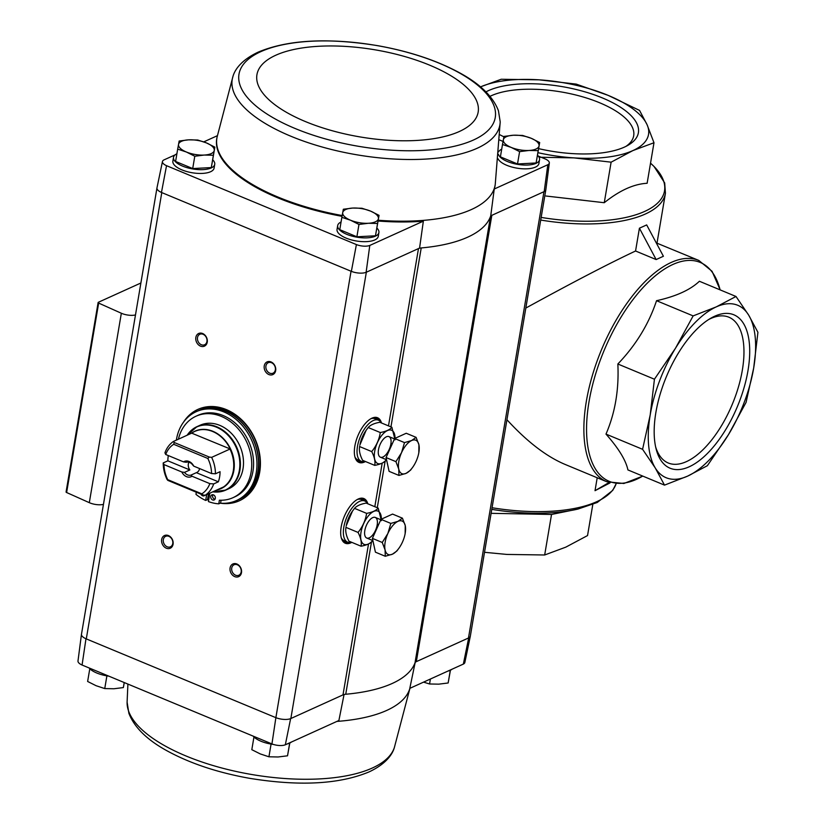 <?xml version="1.0" encoding="UTF-8"?>
<svg xmlns="http://www.w3.org/2000/svg" width="824" height="824" viewBox="0 0 824 824"><rect width="100%" height="100%" fill="white"/><g stroke="black" fill="none" stroke-linecap="round" stroke-linejoin="round"><path stroke-width="1.24" d="M656.254 242.884L698.783 260.415A119.84 55.579 112.6 0 0 671.158 262.475A119.84 55.579 112.6 0 0 592.332 375.589A119.84 55.579 112.6 0 0 606.804 481.752L623.892 483.482L642.813 476.118M597.204 477.766L595.021 490.692L610.059 482.874M506.935 419.735C526.938 441.551 546.219 456.403 564.78 464.293L606.804 481.752M525.825 308.063C572.515 282.467 609.091 263.443 635.562 251.001L639.414 228.207L646.675 224.921L663.402 256.264L656.141 259.56L639.414 228.207M635.562 251.001L656.141 259.56M491.104 513.331L551.534 514.454L577.964 509.067L597.245 502.486L612.716 490.414L616.064 483.884A119.84 47.215 9.6 0 1 492.052 507.728M592.806 504.463L587.543 535.559L565.8 547.146L544.674 554.985L506.832 554.428L484.522 552.296M544.674 554.985L551.534 514.454M537.959 152.677A93.37 36.781 9.6 0 0 573.906 157.878A93.37 36.781 9.6 0 0 632.863 150.596L653.988 142.748L647.128 183.278C633.841 183.989 619.555 190.468 604.26 202.714L545.921 196.009M485.933 91.876A83.07 32.723 -170.4 0 1 597.493 95.996A83.07 32.723 -170.4 0 1 628.146 145.199A83.07 32.723 -170.4 0 1 624.448 147.094A83.07 32.723 -170.4 0 1 538.649 148.639M503.897 136.805A83.07 32.723 -170.4 0 1 499.694 134.693M539.071 157.24L573.906 157.878L611.12 162.173L632.863 150.596A93.37 36.781 9.6 0 0 647.077 124.712A93.37 36.781 9.6 0 0 608.225 95.399A93.37 36.781 9.6 0 0 539.051 79.825A93.37 36.781 9.6 0 0 480.526 86.911M653.988 142.748L647.077 124.712L639.548 110.406L608.225 95.399L576.264 84.12L539.051 79.825L501.208 79.258L481.319 86.561M604.26 202.714L611.12 162.173M664.515 485.13L627.919 469.927C625.859 460.225 618.546 448.287 605.99 434.104C615.126 412.937 619.082 389.577 617.846 364.002C635.85 345.204 648.745 324.11 656.543 300.698C675.989 296.393 690.275 289.914 699.401 281.262L735.997 296.475L716.252 306.889A93.37 43.301 112.6 0 0 675.474 348.253A93.37 43.301 112.6 0 0 650.198 414.956A93.37 43.301 112.6 0 0 655.235 467.919A93.37 43.301 112.6 0 0 687.628 476.118A93.37 43.301 112.6 0 0 728.406 434.753A93.37 43.301 112.6 0 0 753.682 368.05A93.37 43.301 112.6 0 0 748.645 315.087A93.37 43.301 112.6 0 0 716.252 306.889L693.139 315.901L675.474 348.253L654.441 379.215L650.198 414.956L642.586 449.307L655.235 467.919L664.515 485.13L687.628 476.118L707.373 465.704L728.406 434.753L746.07 402.39L753.682 368.05L757.926 332.299L748.645 315.087L735.997 296.475M747.976 370.635A83.07 38.522 -67.4 0 1 702.409 458.103A83.07 38.522 -67.4 0 1 656.161 449.132A83.07 38.522 -67.4 0 1 710.484 318.404A83.07 38.522 -67.4 0 1 747.976 370.635M654.441 379.215L617.846 364.002M693.139 315.901L656.543 300.698M642.586 449.307L605.99 434.104M595.021 490.692L608.988 482.555M490.002 96.336A78.95 31.106 -170.4 0 1 599.604 102.753A78.95 31.106 -170.4 0 1 633.697 135.754A78.95 31.106 -170.4 0 1 625.921 146.394M708.558 319.588A78.95 36.616 -67.4 0 1 728.869 317.199A78.95 36.616 -67.4 0 1 742.321 370.264A78.95 36.616 -67.4 0 1 668.274 463.006A78.95 36.616 -67.4 0 1 655.646 446.927M81.504 634.089A11.155 4.398 9.6 0 0 81.463 634.295L77.992 660.982A10.135 3.996 9.6 0 0 82.07 665.03L271.941 743.928A10.135 3.996 9.6 0 0 285.331 744.793L338.891 720.506L344.082 694.395M378.226 220.235A141.089 55.579 9.6 0 0 425.318 220.214A141.089 55.579 9.6 0 0 495.255 184.257L495.152 185.04A141.12 55.589 9.6 0 1 494.246 189.015L547.816 164.738L544.18 191.601L491.825 215.332A8.364 3.296 9.6 0 0 490.486 216.547A142.14 55.991 9.6 0 0 490.733 215.826L491.825 215.332L416.336 661.641A8.364 3.296 9.6 0 0 414.997 662.856A142.14 55.991 9.6 0 1 345.73 694.251A8.364 3.296 9.6 0 0 342.99 694.889L290.635 718.621A11.155 4.398 -170.4 0 1 275.875 717.673L271.941 743.928M415.244 662.136L409.796 688.37L463.356 664.082A10.135 3.996 9.6 0 0 464.849 662.486L470.339 636.138A11.155 4.398 -170.4 0 1 468.691 637.91L463.356 664.082M416.336 661.641L468.691 637.91M285.331 744.793L290.635 718.621M537.526 155.252A20.899 8.23 -170.4 0 1 539.545 159.722L538.906 163.513A20.899 8.23 -170.4 0 1 535.394 167.128A20.899 8.23 -170.4 0 1 514.176 167.602A20.899 8.23 -170.4 0 1 498.026 158.754M547.816 164.738A10.135 3.996 9.6 0 0 549.33 163.018A10.135 3.996 9.6 0 0 545.241 158.97L538.288 156.076M499.406 139.925L503.042 141.429M494.246 189.015L490.733 215.826M419.571 248.086A142.14 55.991 9.6 0 0 421.219 247.942A8.364 3.296 9.6 0 0 418.479 248.58L419.571 248.086L423.351 221.162L369.791 245.439L366.124 272.311L418.479 248.58L388.495 425.884M162.462 161.514L156.972 187.862A11.155 4.398 9.6 0 0 161.463 192.456L166.53 165.686A10.135 3.996 9.6 0 1 162.462 161.514A10.135 3.996 9.6 0 1 163.955 159.918L175.152 154.84M203.765 141.872L217.382 135.692M341.857 217.34L339.766 229.669L356.885 236.787L375.476 235.788L379.05 215.352L377.567 223.458L368.38 223.273L358.965 224.458L350.53 220.214L341.857 217.34L343.34 209.234L352.744 208.06L361.932 208.245L370.604 211.119L379.05 215.352M502.486 144.53L500.405 156.848L517.513 163.966L536.115 162.967L539.679 142.531L538.196 150.638L529.018 150.462L519.604 151.637L511.158 147.403L502.486 144.53L503.969 136.423L513.383 135.239L522.56 135.424L531.233 138.298L539.679 142.531M177.675 149.123L175.594 161.453L192.703 168.56L211.305 167.571L214.868 147.136L213.385 155.242L204.208 155.056L194.794 156.241L186.348 151.997L177.675 149.123L179.158 141.017L188.572 139.843L197.75 140.018L206.422 142.902L214.868 147.136M543.964 191.693L468.475 638.003A11.145 4.388 9.6 0 0 470.349 636.077L545.807 189.911M81.463 634.295A11.155 4.398 9.6 0 0 85.974 638.765L275.556 717.539A11.145 4.388 9.6 0 0 290.851 718.528L366.34 272.219M156.941 188.078L81.483 634.233A11.145 4.388 9.6 0 0 86.293 638.899L161.782 192.589L351.364 271.364A11.155 4.398 -170.4 0 0 366.124 272.311M351.045 271.23L275.875 717.673M365.475 461.533A24.195 11.217 -67.4 0 1 364.548 462.007A24.195 11.217 -67.4 0 1 357.606 461.594A24.195 11.217 -67.4 0 1 357.894 435.772A24.195 11.217 -67.4 0 1 375.991 417.356A24.195 11.217 -67.4 0 1 381.502 422.98M351.807 542.357A24.195 11.217 -67.4 0 1 350.88 542.831A24.195 11.217 -67.4 0 1 343.938 542.419A24.195 11.217 -67.4 0 1 344.226 516.596A24.195 11.217 -67.4 0 1 362.323 498.18A24.195 11.217 -67.4 0 1 367.834 503.804M82.07 665.03L85.974 638.765M183.577 422.073A50.171 39.809 65.6 0 1 197.956 409.373A50.171 39.809 65.6 0 1 254.925 438.626A50.171 39.809 65.6 0 1 239.382 500.755A50.171 39.809 65.6 0 1 220.348 503.186M268.892 374.56A6.963 5.531 65.6 0 1 265.555 363.034A6.963 5.531 65.6 0 1 275.432 367.133A6.963 5.531 65.6 0 1 268.892 374.56M234.716 576.615A6.963 5.531 65.6 0 1 231.379 565.099A6.963 5.531 65.6 0 1 241.257 569.199A6.963 5.531 65.6 0 1 234.716 576.615M166.304 548.197A6.963 5.531 65.6 0 1 162.977 536.671A6.963 5.531 65.6 0 1 172.844 540.771A6.963 5.531 65.6 0 1 166.304 548.197M200.49 346.132A6.963 5.531 65.6 0 1 197.152 334.606A6.963 5.531 65.6 0 1 207.02 338.716A6.963 5.531 65.6 0 1 200.49 346.132M212.716 159.846A20.899 8.23 -170.4 0 1 214.734 164.326L214.096 168.106A20.899 8.23 -170.4 0 1 210.583 171.732A20.899 8.23 -170.4 0 1 186.77 171.547A20.899 8.23 -170.4 0 1 172.875 161.143L173.514 157.353A20.899 8.23 -170.4 0 1 176.882 153.789M376.887 228.063A20.899 8.23 -170.4 0 1 378.906 232.543L378.267 236.333A20.899 8.23 -170.4 0 1 374.766 239.949A20.899 8.23 -170.4 0 1 350.952 239.774A20.899 8.23 -170.4 0 1 337.047 229.36L337.686 225.57A20.899 8.23 -170.4 0 1 341.064 222.006M342.176 215.548A141.089 55.579 9.6 0 1 217.062 137.196A141.089 55.579 9.6 0 0 217.062 137.196L216.897 137.969A141.12 55.589 9.6 0 0 342.032 216.331M378.092 221.017A141.12 55.589 9.6 0 0 423.351 221.162M166.53 165.686L356.401 244.573A10.135 3.996 9.6 0 0 369.791 245.439M549.33 163.018L545.849 189.705A11.155 4.398 -170.4 0 1 544.18 191.601M356.401 244.573L351.364 271.364M140.883 283.003L98.344 302.284A1.391 0.546 9.6 0 0 98.118 302.532A1.391 0.546 9.6 0 0 98.653 303.088L121.344 313.244A11.145 4.388 9.6 0 0 135.476 314.964M66.311 491.722A1.391 0.546 9.6 0 0 66.075 491.969A1.391 0.546 9.6 0 0 66.62 492.525L89.311 502.671A11.145 4.388 9.6 0 0 103.443 504.401M390.947 426.904L421.219 247.942A142.14 55.991 9.6 0 0 490.486 216.547L414.997 662.856M201.334 344.731A5.758 4.573 65.6 0 1 197.492 339.478A5.758 4.573 65.6 0 1 199.841 334.266A5.758 4.573 65.6 0 1 206.381 337.624A5.758 4.573 65.6 0 1 204.599 344.762A5.758 4.573 65.6 0 1 201.334 344.731M167.159 546.796A5.758 4.573 65.6 0 1 163.317 541.543A5.758 4.573 65.6 0 1 165.665 536.331A5.758 4.573 65.6 0 1 172.206 539.689A5.758 4.573 65.6 0 1 170.424 546.827A5.758 4.573 65.6 0 1 167.159 546.796M235.571 575.224A5.758 4.573 65.6 0 1 231.719 569.961A5.758 4.573 65.6 0 1 234.078 564.759A5.758 4.573 65.6 0 1 240.618 568.117A5.758 4.573 65.6 0 1 238.826 575.245A5.758 4.573 65.6 0 1 235.571 575.224M269.747 373.159A5.758 4.573 65.6 0 1 265.905 367.895A5.758 4.573 65.6 0 1 268.253 362.694A5.758 4.573 65.6 0 1 274.794 366.052A5.758 4.573 65.6 0 1 273.012 373.19A5.758 4.573 65.6 0 1 269.747 373.159M186.945 418.139A50.171 39.809 65.6 0 1 198.347 409.198M239.763 500.57A50.171 39.809 65.6 0 1 225.529 503.248M378.906 232.543A20.899 8.23 -170.4 0 1 375.404 236.158A20.899 8.23 -170.4 0 1 351.591 235.983A20.899 8.23 -170.4 0 1 337.686 225.57M539.545 159.722A20.899 8.23 -170.4 0 1 536.033 163.337A20.899 8.23 -170.4 0 1 513.991 163.626A20.899 8.23 -170.4 0 1 498.407 154.243M498.592 151.894A20.899 8.23 -170.4 0 1 501.692 149.196M214.734 164.326A20.899 8.23 -170.4 0 1 211.222 167.942A20.899 8.23 -170.4 0 1 187.409 167.766A20.899 8.23 -170.4 0 1 173.514 157.353M211.305 167.571L213.385 155.242M192.703 168.56L194.794 156.241M186.348 151.997A18.118 7.138 -170.4 0 1 178.53 144.396A18.118 7.138 -170.4 0 1 188.572 139.843A18.118 7.138 -170.4 0 1 206.422 142.902A18.118 7.138 -170.4 0 1 214.24 150.504A18.118 7.138 -170.4 0 1 204.208 155.056A18.118 7.138 -170.4 0 1 186.348 151.997M536.115 162.967L538.196 150.638M517.513 163.966L519.604 151.637M511.158 147.403A18.118 7.138 -170.4 0 1 503.34 139.792A18.118 7.138 -170.4 0 1 513.383 135.239A18.118 7.138 -170.4 0 1 531.233 138.298A18.118 7.138 -170.4 0 1 539.051 145.91A18.118 7.138 -170.4 0 1 529.018 150.462A18.118 7.138 -170.4 0 1 511.158 147.403M356.885 236.787L358.965 224.458M375.476 235.788L377.567 223.458M350.53 220.214A18.118 7.138 -170.4 0 1 342.712 212.613A18.118 7.138 -170.4 0 1 352.744 208.06A18.118 7.138 -170.4 0 1 370.604 211.119A18.118 7.138 -170.4 0 1 378.422 218.731A18.118 7.138 -170.4 0 1 368.38 223.273A18.118 7.138 -170.4 0 1 350.53 220.214M449.193 670.715L450.316 670.262M447.823 671.127A20.899 8.23 9.6 0 0 452.16 669.16M253.967 736.975L254.853 737.748M269.263 743.742L272.919 744.371M288.565 743.526L289.688 743.083M253.205 736.141A20.899 8.23 9.6 0 0 273.341 744.422M287.195 743.948A20.899 8.23 9.6 0 0 291.531 741.981M89.795 668.748L90.671 669.531M105.081 675.515L108.747 676.144M89.033 667.924A20.899 8.23 9.6 0 0 108.85 676.164M124.197 682.54L123.353 687.577L113.939 688.761L104.751 688.576L96.078 685.702L87.632 681.469L89.723 669.139M124.27 682.571L123.353 687.577M106.832 676.246L104.751 688.576M289.801 743.021L287.524 755.804L278.11 756.978L268.933 756.793L260.26 753.919L251.814 749.686L253.895 737.356M289.615 743.475L287.524 755.804M271.014 744.463L268.933 756.793M450.244 670.654L448.153 682.983L438.749 684.157L429.562 683.982L423.546 682.128M430.396 679.028L429.562 683.982M450.429 670.211L448.153 682.983M196.359 472.667L218.35 481.803L213.715 483.904L209.842 483.637L192.023 476.231L191.024 475.088L196.359 472.667A6.85 5.438 -114.4 0 0 196.782 472.502A6.85 5.438 -114.4 0 0 199.573 468.557M218.35 481.803A31.353 24.885 -114.4 0 0 220.06 471.699L215.425 473.8L211.552 473.543L193.733 466.127L192.734 464.983A6.85 5.438 65.6 0 0 186.203 462.274L183.536 461.893L165.706 454.488L164.934 452.819A31.353 24.885 65.6 0 1 173.411 441.479L191.889 433.053A31.405 24.926 65.6 0 1 230.236 448.987L229.978 449.059A31.353 24.885 65.6 0 1 223.562 486.943L205.238 495.255L202.91 494.956L201.859 493.844L167.715 479.65L167.787 480.361L166.994 479.362A31.353 24.885 65.6 0 1 163.224 462.923L167.859 460.822L189.839 469.958L184.504 472.379L181.826 471.998L163.997 464.592L163.224 462.923M213.715 483.904A31.353 24.885 65.6 0 1 205.238 495.255M165.706 454.488A28.572 22.67 65.6 0 1 173.699 444.291L207.844 458.474L209.317 457.073L211.644 457.361L229.978 449.059M211.644 457.361A31.353 24.885 65.6 0 1 215.425 473.8M168.312 455.569A31.353 24.885 -114.4 0 0 167.859 460.822M207.844 458.474A28.572 22.67 65.6 0 1 211.552 473.543M209.842 483.637A28.572 22.67 65.6 0 1 201.859 493.844M173.411 441.479L174.194 442.478L173.699 444.291M167.715 479.65A28.572 22.67 65.6 0 1 163.997 464.592M183.536 461.893A8.364 6.633 65.6 0 1 193.733 466.127M192.023 476.231A8.364 6.633 65.6 0 1 181.826 471.998M223.562 486.943L223.829 486.871A31.405 24.926 65.6 0 1 217.33 489.775M230.236 448.987L191.734 433.167M212.695 491.866L225.797 490.084L228.887 488.683A34.835 27.645 -114.4 0 0 239.681 445.537A34.835 27.645 -114.4 0 0 200.119 425.225L197.029 426.626A34.835 27.645 65.6 0 1 236.591 446.938A34.835 27.645 65.6 0 1 225.797 490.084A34.835 27.645 65.6 0 1 215.878 492.072M208.647 500.219A48.771 38.707 65.6 0 1 207.38 499.663M196.287 492.495A48.771 38.707 65.6 0 1 195.628 491.928M176.346 440.14A48.771 38.707 65.6 0 1 196.215 411.691A48.771 38.707 65.6 0 1 251.608 440.129A48.771 38.707 65.6 0 1 236.488 500.529A48.771 38.707 65.6 0 1 220.224 503.176M196.328 492.227L195.968 494.359A46.68 37.049 -114.4 0 0 205.681 500.436L207.535 499.591L208.523 493.761M196.03 416.213L197.884 415.368A44.733 35.494 65.6 0 1 248.683 441.458A44.733 35.494 65.6 0 1 234.819 496.851L232.965 497.696A44.733 35.494 -114.4 0 0 246.829 442.292A44.733 35.494 -114.4 0 0 196.03 416.213A44.733 35.494 -114.4 0 0 178.406 439.213M209.842 493.164L208.421 501.569A46.68 37.049 -114.4 0 0 218.772 503.835L220.626 502.99L221.09 500.25M196.215 411.691L197.76 410.991A48.771 38.707 65.6 0 1 253.153 439.429A48.771 38.707 65.6 0 1 238.033 499.828L236.488 500.529M199.305 410.29A48.771 38.707 65.6 0 1 254.688 438.728A48.771 38.707 65.6 0 1 239.578 499.128L238.188 499.766A48.771 38.707 65.6 0 1 238.115 499.797L238.188 499.766A48.771 38.707 65.6 0 0 253.308 439.357A48.771 38.707 65.6 0 0 197.915 410.918L197.832 410.949A48.771 38.707 65.6 0 1 197.915 410.918L199.305 410.29M205.681 500.436L206.669 494.606M218.772 503.835L219.38 500.209A44.733 35.494 -114.4 0 0 232.965 497.696M200.974 494.153A2.791 2.215 -114.4 0 0 204.146 495.78A2.791 2.215 -114.4 0 0 204.846 495.203M210.748 496.46A2.791 2.215 -114.4 0 0 211.675 499.303A2.791 2.215 -114.4 0 0 214.178 499.941A2.791 2.215 -114.4 0 0 215.043 496.491A2.791 2.215 -114.4 0 0 211.871 494.863A2.791 2.215 -114.4 0 0 210.748 496.46M212.932 494.73A2.791 2.215 -114.4 0 0 212.602 495.615A2.791 2.215 -114.4 0 0 214.971 499.241M167.787 480.361L202.91 494.956M174.194 442.478L209.317 457.073M188.902 462.223A6.85 5.438 -114.4 0 0 188.346 463.933A6.85 5.438 -114.4 0 0 189.839 469.958M191.024 475.088A6.85 5.438 65.6 0 1 184.504 472.379M381.213 422.856A22.299 10.341 112.6 0 0 378.401 420.158A22.299 10.341 112.6 0 0 360.304 436.772A22.299 10.341 112.6 0 0 361.293 461.337A22.299 10.341 112.6 0 0 365.197 461.409M378.401 420.158L374.982 418.736A22.299 10.341 112.6 0 0 370.862 418.716M354.959 457.001A22.299 10.341 112.6 0 0 357.873 459.916L361.293 461.337M416.089 437.348L406.242 433.259L394.655 438.512L386.075 457.557L389.093 471.349L398.95 475.438L398.764 469.093L395.922 461.646L401.535 452.675L404.502 442.601L411.619 440.531L416.089 437.348L418.922 444.795L418.808 452.809A18.118 8.405 -67.4 0 1 416.151 461.213A18.118 8.405 -67.4 0 1 412.937 466.93A18.118 8.405 -67.4 0 1 406.067 473.357L398.95 475.438M387.548 464.252A17.005 7.88 -67.4 0 1 387.115 462.316M387.939 453.416A17.005 7.88 -67.4 0 1 392.677 442.9M394.655 438.512L404.502 442.601M412.937 466.93L410.537 470.185L406.067 473.357A18.118 8.405 -67.4 0 1 398.764 469.093A18.118 8.405 -67.4 0 1 401.535 452.675A18.118 8.405 -67.4 0 1 411.619 440.531A18.118 8.405 -67.4 0 1 418.922 444.795A18.118 8.405 -67.4 0 1 418.808 452.809M386.075 457.557L395.922 461.646M366.124 430.303L365.774 430.808A18.025 8.364 112.6 0 0 359.933 444.857L366.124 430.303L368.194 427.522C370.326 425.05 374.189 423.289 379.792 422.269L391.884 427.285C389.752 429.757 385.879 431.519 380.286 432.538L368.194 427.522M380.286 432.538C379.174 439.594 376.321 445.938 371.717 451.593C374.457 456.887 375.456 461.492 374.735 465.375L362.642 460.358C359.903 455.054 358.893 450.45 359.625 446.567L359.728 445.969M395.057 439.851L391.884 427.285M374.735 465.375C380.338 464.345 384.2 462.594 386.322 460.122M371.717 451.593L359.625 446.567M382.964 457.001A11.145 5.171 112.6 0 0 390.926 443.652A11.145 5.171 112.6 0 0 385.817 437.091A11.145 5.171 112.6 0 0 378.525 454.632A11.145 5.171 112.6 0 0 382.964 457.001M395.036 438.337A18.025 8.364 112.6 0 0 392.059 430.488A18.025 8.364 112.6 0 0 375.734 447.051A18.025 8.364 112.6 0 0 381.914 463.232A18.025 8.364 112.6 0 0 386.456 459.72M367.545 503.68A22.299 10.341 112.6 0 0 364.733 500.982A22.299 10.341 112.6 0 0 346.636 517.596A22.299 10.341 112.6 0 0 347.625 542.161A22.299 10.341 112.6 0 0 351.518 542.244M364.733 500.982L361.314 499.56A22.299 10.341 112.6 0 0 357.194 499.54M341.291 537.825A22.299 10.341 112.6 0 0 344.205 540.74L347.625 542.161M402.421 518.172L392.574 514.083L380.976 519.336L372.407 538.381L375.425 552.173L385.272 556.262L385.086 549.917L382.254 542.47L387.867 533.499L390.834 523.425L397.951 521.355L402.421 518.172L405.253 525.619L405.14 533.633A18.118 8.405 -67.4 0 1 402.483 542.038A18.118 8.405 -67.4 0 1 399.269 547.754A18.118 8.405 -67.4 0 1 392.399 554.192L385.272 556.262M373.869 545.076A17.005 7.88 -67.4 0 1 373.447 543.14M374.271 534.24A17.005 7.88 -67.4 0 1 379.009 523.724M380.976 519.336L390.834 523.425M399.269 547.754L396.869 551.009L392.399 554.192A18.118 8.405 -67.4 0 1 385.086 549.917A18.118 8.405 -67.4 0 1 387.867 533.499A18.118 8.405 -67.4 0 1 397.951 521.355A18.118 8.405 -67.4 0 1 405.253 525.619A18.118 8.405 -67.4 0 1 405.14 533.633M372.407 538.381L382.254 542.47M352.456 511.127L352.106 511.632A18.025 8.364 112.6 0 0 346.265 525.681L352.456 511.127L354.526 508.346C356.658 505.874 360.521 504.123 366.124 503.093L378.206 508.109C376.074 510.592 372.211 512.343 366.618 513.373L354.526 508.346M366.618 513.373C365.506 520.418 362.642 526.763 358.038 532.417C360.778 537.722 361.788 542.316 361.067 546.209L348.974 541.183C346.234 535.878 345.225 531.284 345.956 527.391L346.059 526.793M381.378 520.686L378.206 508.109M361.067 546.209C366.67 545.169 370.532 543.418 372.654 540.946M358.038 532.417L345.956 527.391M369.296 537.825A11.145 5.171 112.6 0 0 377.248 524.476A11.145 5.171 112.6 0 0 372.149 517.915A11.145 5.171 112.6 0 0 364.857 535.456A11.145 5.171 112.6 0 0 369.296 537.825M381.368 519.161A18.025 8.364 112.6 0 0 378.391 511.313A18.025 8.364 112.6 0 0 362.066 527.875A18.025 8.364 112.6 0 0 368.235 544.067A18.025 8.364 112.6 0 0 372.788 540.544M540.709 220.06A119.84 47.215 9.6 0 0 665.431 193.28L664.69 182.949L654.05 166.489L650.527 163.183A118.532 46.7 9.6 0 1 612.088 219.771A118.532 46.7 9.6 0 1 541.162 217.412M491.784 509.366A118.532 46.7 9.6 0 0 577.964 509.067M720.104 289.863A118.532 54.971 112.6 0 0 672.899 264.463A118.532 54.971 112.6 0 0 593.846 380.132A118.532 54.971 112.6 0 0 612.799 482.524A118.532 54.971 112.6 0 0 642.73 476.076M382.192 463.139L374.817 506.709M368.524 543.974L342.99 694.889M121.344 313.244L89.311 502.671M98.653 303.088L66.62 492.525M385.138 461.265L377.279 507.728M371.459 542.089L345.73 694.251M350.149 542.511A24.009 11.134 -67.4 0 1 343.701 542.213M362.004 498.159A24.009 11.134 -67.4 0 1 366.762 502.516M349.531 542.532A23.968 11.114 -67.4 0 1 344.587 542.707A23.968 11.114 -67.4 0 1 344.01 542.419M362.375 498.232A23.968 11.114 -67.4 0 1 362.972 498.438A23.968 11.114 -67.4 0 1 366.34 502.063M348.573 542.439A23.968 11.114 -67.4 0 1 344.319 542.583M362.704 498.335A23.968 11.114 -67.4 0 1 365.609 501.456M347.264 542.007A23.412 10.856 -67.4 0 1 342.856 541.265M360.747 498.232A23.412 10.856 -67.4 0 1 364.373 500.827M363.817 461.687A24.009 11.134 -67.4 0 1 357.369 461.389M375.672 417.335A24.009 11.134 -67.4 0 1 380.431 421.692M363.199 461.708A23.968 11.114 -67.4 0 1 358.255 461.883A23.968 11.114 -67.4 0 1 357.678 461.594M376.043 417.408A23.968 11.114 -67.4 0 1 376.65 417.613A23.968 11.114 -67.4 0 1 380.019 421.229M362.241 461.615A23.968 11.114 -67.4 0 1 357.987 461.759M376.372 417.511A23.968 11.114 -67.4 0 1 379.277 420.621M360.933 461.183A23.412 10.856 -67.4 0 1 356.534 460.441M374.415 417.408A23.412 10.856 -67.4 0 1 378.041 420.003M495.255 184.257A141.089 55.579 9.6 0 0 495.255 184.226L500.209 121.849L498.427 110.684C492.876 96.346 479.743 83.615 459.019 72.502C436.267 60.276 409.271 51.356 378.041 45.732C327.849 37.564 287.895 39.696 258.18 52.128C240.989 60.204 234.675 69.958 232.904 76.642L232.904 76.642A135.754 53.478 9.6 0 0 357.153 154.85A135.754 53.478 9.6 0 0 500.209 121.849M260.806 51.654A129.965 51.201 9.6 0 0 357.925 146.208A129.965 51.201 9.6 0 0 482.668 89.662A129.965 51.201 9.6 0 0 260.806 51.654M275.772 55.239A112.177 44.187 9.6 0 0 359.604 136.846A112.177 44.187 9.6 0 0 467.28 88.034A112.177 44.187 9.6 0 0 275.772 55.239M409.878 688.328A141.089 55.579 -170.4 0 1 386.724 710.422A141.089 55.579 -170.4 0 1 336.892 721.412M372.314 768.03A135.754 53.478 -170.4 0 1 221.12 767.814A135.754 53.478 -170.4 0 1 127.102 702.151L128.884 713.316C134.446 727.654 147.578 740.385 168.292 751.498C191.044 763.724 218.041 772.644 249.281 778.268C299.462 786.436 339.416 784.304 369.142 771.872C386.322 763.796 392.636 754.042 394.408 747.358L394.408 747.358A135.754 53.478 -170.4 0 1 372.314 768.03M191.25 433.383A31.539 25.029 65.6 0 1 230.833 449.543A31.539 25.029 65.6 0 1 216.897 489.971M188.995 432.765A34.835 27.645 65.6 0 1 197.029 426.626L187.048 435.288M187.1 435.268A34.649 27.501 65.6 0 1 236.066 447.174A34.649 27.501 65.6 0 1 212.747 491.846M657.016 243.059L665.431 193.28M698.783 260.415L712.049 271.292L720.186 289.904M98.118 302.532L66.075 491.969M344.587 542.707L343.454 542.017M362.972 498.438L361.695 498.118M358.255 461.883L357.122 461.193M376.65 417.613L375.363 417.294M217.062 137.175L232.904 76.642M409.94 688.308L394.408 747.358M127.905 684.074L127.102 702.151M394.48 438.904L388.949 436.607M386.559 459.761L380.4 457.196M380.801 519.728L375.281 517.431M372.891 540.585L366.721 538.021"/></g></svg>
